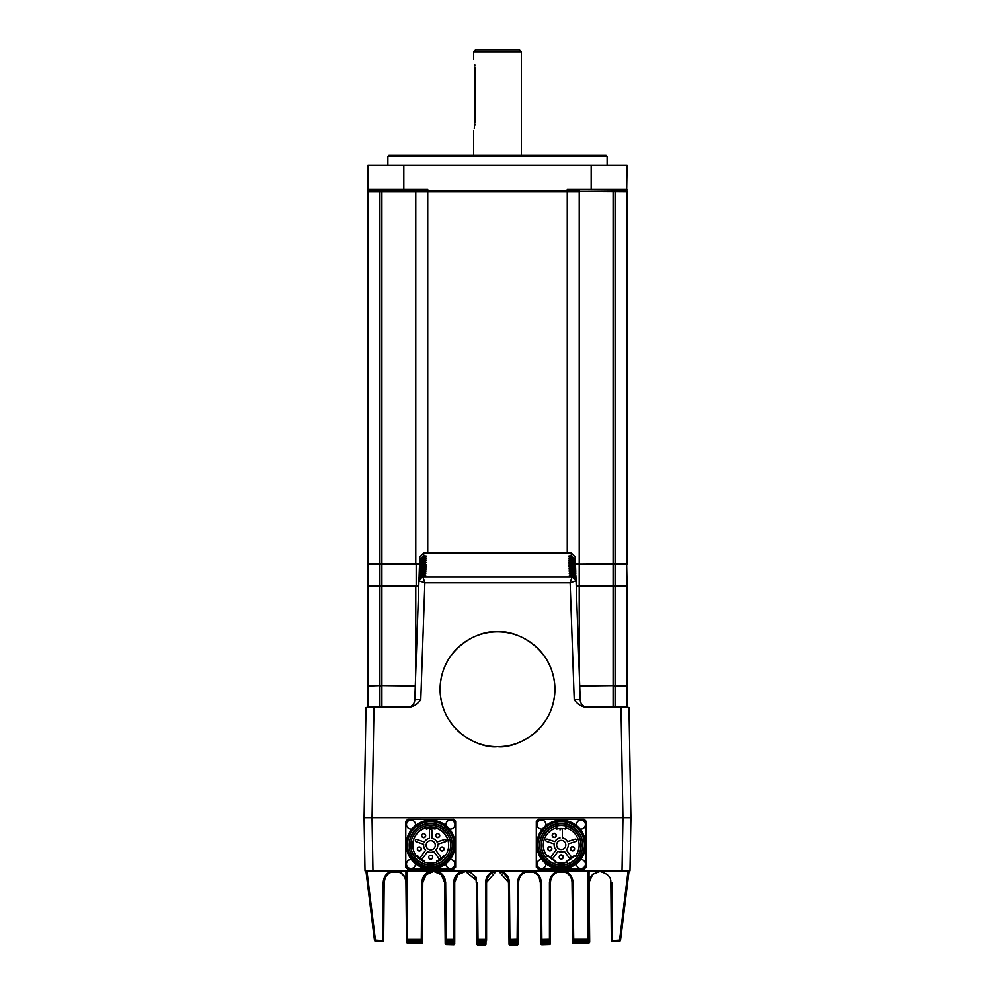 <?xml version="1.0" encoding="UTF-8"?>
<svg xmlns="http://www.w3.org/2000/svg" width="995" height="995" viewBox="0 0 995 995"><rect width="100%" height="100%" fill="white"/><g stroke="black" fill="none" stroke-linecap="round" stroke-linejoin="round"><path stroke-width="1.49" d="M607.124 165.357L607.124 156.389L387.876 156.389L387.876 165.357M607.124 156.389L606.129 155.394L388.871 155.394L387.876 156.389M575.458 563.593L579.227 563.593L579.227 191.662L367.939 191.662L427.738 191.264L427.738 189.274L367.939 189.274L367.939 165.357L627.061 165.357L626.663 191.264L367.939 190.866L579.227 190.866L579.227 189.274M591.179 165.357L591.179 189.274L627.061 189.274M591.179 189.274L567.262 189.274L567.262 191.264L627.061 191.662L578.816 191.264L627.061 190.866M367.939 189.274L367.939 190.866M415.773 189.274L415.773 563.593L419.542 563.593M427.738 553.009L427.738 191.264L567.262 191.264L567.262 553.009M367.939 191.662L367.939 563.593L415.773 563.593M627.061 563.593L578.816 563.991L627.061 563.593L627.061 191.662M576.217 585.52L579.227 585.52L579.227 563.593L575.471 563.991L627.061 564.389L575.483 564.389M419.529 563.991L416.184 563.991L419.529 563.991M419.517 564.389L367.939 564.389L367.939 585.52L418.783 585.52M416.184 563.991L416.184 585.918M579.227 585.52L627.061 585.52L626.663 563.991M497.5 631.837C514.303 629.536 554.14 646.762 554.924 689.261C554.14 731.773 514.303 748.999 497.5 746.685A57.424 57.424 0 0 0 554.924 689.261A57.424 57.424 0 0 0 497.5 631.837A57.424 57.424 0 0 0 440.076 689.261A57.424 57.424 0 0 0 497.5 746.685C480.697 748.999 440.86 731.773 440.076 689.261C440.86 646.762 480.697 629.536 497.5 631.837M364.083 817.728L366.011 707.507L373.983 707.507L372.055 817.728L364.07 817.728L365.003 870.6L365.961 871.545L365.003 870.6L629.997 870.6L630.929 817.728L372.043 817.728L622.945 817.728L621.017 707.507L628.989 707.507L630.917 817.728L628.989 707.507M419.044 580.869L418.945 580.806A3.992 3.93 2 0 1 422.925 577.025L424.853 582.871L419.044 580.869A3.992 3.856 -46.7 0 1 422.962 577.088L572.038 577.088A3.992 3.856 46.7 0 1 575.956 580.869L570.147 582.871L572.075 577.025A3.992 3.93 -2 0 1 576.055 580.806L580.209 699.808L574.227 699.672C577.411 704.236 581.59 706.848 586.776 707.507L621.017 707.507M419.231 578.543L423.012 574.687L425.686 575.508L422.962 575.906C420.686 576.117 419.355 577.423 418.97 579.836L414.791 699.808L420.773 699.672C417.577 704.236 413.398 706.848 408.224 707.507L373.983 707.507M419.753 563.842L423.522 559.974L426.221 560.372L424.144 560.571L425.611 561.068L425.649 560.11L425.611 561.068M425.574 562.163L425.537 563.12L423.41 563.257C421.121 563.468 419.79 564.774 419.417 567.187L419.094 576.441L423.086 572.585L425.176 573.667L425.201 572.71L425.176 573.642M425.462 565.235L425.499 564.277L425.462 565.235L423.335 565.371C421.047 565.57 419.716 566.876 419.343 569.289L419.305 576.441M419.529 570.11L423.298 566.254L425.997 566.64L425.4 567.337L425.425 566.379L425.4 567.337L423.261 567.473C420.972 567.685 419.641 568.991 419.268 571.404L419.094 576.441M419.455 572.224L423.223 568.356L425.922 568.754L423.833 569.563M425.275 570.608L425.251 571.553L425.275 570.608L425.251 571.553L425.275 570.608L425.251 571.553L423.111 571.69C420.823 571.901 419.504 573.207 419.119 575.62L419.193 573.506L419.119 575.62L419.193 573.506L419.119 575.62L423.099 571.677L423.746 572.585L423.037 573.792C420.761 574.003 419.43 575.309 419.044 577.722L418.945 580.806L422.962 575.894L422.925 577.025M425.089 576.08L423.634 575.284L425.101 575.769L425.139 574.824L425.101 575.744M569.003 566.702L571.03 566.317L571.093 567.523L569.003 566.702L569.613 567.399L569.575 566.441L569.613 567.374L571.702 566.304L575.471 570.16M569.687 569.501L569.65 568.543L569.687 569.501L569.65 568.543L569.687 569.501L569.65 568.543L569.687 569.501L571.167 569.613L569.575 569.476M569.749 571.59L571.851 570.521L575.62 574.389M569.824 573.692L571.926 572.635L575.695 576.491M569.874 574.936L569.899 575.881L569.874 574.936L569.899 575.881L569.874 574.936L569.899 575.881L569.874 574.936L569.899 575.881L569.874 574.936L569.899 575.881L572.001 574.799L575.769 578.667M569.426 562.225L569.463 563.182L569.426 562.225L569.463 563.182L570.931 562.672L570.943 563.307L569.351 563.158M568.804 560.807L569.351 560.11L569.389 561.056L570.856 560.571L569.277 561.056M569.277 557.996L569.314 558.966L570.807 559.078L569.215 558.941M569.24 556.864L570.732 556.976M569.24 556.839L568.642 556.155L570.67 555.77L574.762 559.625M419.828 561.727L423.596 557.872L426.283 558.257L425.686 558.966L423.547 559.103C421.271 559.302 419.94 560.62 419.567 563.021L419.193 573.506C419.567 571.093 420.897 569.787 423.186 569.575L423.111 571.055L425.848 570.869L425.251 571.553M425.176 573.667L425.201 572.71M424.268 556.976L425.76 556.839M571.329 574.812L571.391 576.005L569.314 575.62L572.001 574.799L571.976 573.841L575.956 577.772C575.57 575.371 574.252 574.053 571.963 573.854L569.24 573.456L571.926 572.635L571.889 571.739L575.881 575.67C575.508 573.257 574.177 571.951 571.889 571.739L569.762 571.914M575.346 576.503L571.963 573.219M575.433 578.667L572.038 575.384M571.379 576.005L576.055 580.806L576.03 579.948C575.657 577.535 574.326 576.229 572.038 576.018L569.911 576.192M574.836 561.74L571.453 558.456L571.379 556.976L575.359 560.919C574.986 558.506 573.655 557.2 571.379 556.989L569.14 556.839M568.73 558.705L571.404 557.872L575.172 561.727M571.453 559.103L575.433 563.021C575.06 560.62 573.729 559.302 571.453 559.103L575.247 563.842M574.911 563.842L571.516 560.558M574.986 565.956L571.59 562.672L571.528 561.205L575.508 565.135C575.135 562.722 573.804 561.416 571.528 561.205L571.54 561.205M568.879 562.921L571.553 562.088L575.321 565.944M575.06 568.07L571.665 564.774L571.59 563.319L575.583 567.237C575.209 564.837 573.879 563.518 571.59 563.319L571.603 563.307M568.953 565.023L571.627 564.202L575.396 568.058M571.665 565.421L575.657 569.351C575.284 566.939 573.953 565.633 571.665 565.421L571.03 566.317M575.135 570.172L571.739 566.889M570.67 555.77L575.321 559.613L575.732 571.453C575.359 569.04 574.028 567.735 571.739 567.523L569.613 567.697M575.209 572.287L571.777 568.419L575.545 572.274M569.799 572.772L569.824 573.717L569.799 572.772M569.675 569.476L569.078 568.804L571.814 569.003M571.814 569.637L575.806 573.555C575.433 571.155 574.103 569.849 571.814 569.637L571.18 570.533L571.901 571.739M575.284 574.389L571.889 571.105M423.547 559.103L423.484 560.558L420.089 563.842M425.748 557.163L423.621 556.989C421.345 557.2 420.014 558.506 419.641 560.919L419.169 574.326L423.82 570.483M419.604 567.996L423.372 564.14L426.071 564.538L425.474 565.11M419.679 565.894L423.447 562.038L426.146 562.424L423.397 563.245L424.044 564.153M423.46 561.205L423.472 561.205C421.196 561.416 419.865 562.722 419.492 565.135L419.193 573.506L423.173 569.575M426.071 564.538L425.574 565.21M425.997 566.64L425.499 567.324M425.922 568.754L425.425 569.426M425.848 570.869L425.35 571.54M425.835 571.292L423.771 571.677L425.238 571.864M423.746 572.585L425.773 572.971L425.176 573.543M425.773 572.971L425.275 573.642M571.217 571.739L569.65 571.59M420.238 559.625L423.621 556.342L423.758 553.009L419.778 556.926L419.679 559.613L423.671 555.757L426.357 556.155L425.76 556.727M426.357 556.155L425.86 556.839M426.283 558.257L425.798 558.941M423.758 553.009L571.242 553.009L575.222 556.926L575.11 559.613M575.881 575.67L575.906 576.491M575.956 577.772L576.03 579.948M575.433 563.021L575.757 572.274M575.359 560.919L575.396 561.727M575.508 565.135L575.545 565.944M575.583 567.237L575.607 568.058M575.657 569.351L575.682 570.16M419.529 563.829L423.547 559.09L426.27 558.705M419.604 561.727L423.621 556.976M419.019 578.543L423.037 573.792L422.962 575.272L423.671 574.7M419.243 572.212L423.248 567.461L423.186 568.941L423.895 568.369M419.318 570.11L423.323 565.359L423.261 566.839L423.969 566.254M419.392 567.996L423.397 563.245M419.467 565.881L423.472 561.192L423.41 562.61L424.119 562.038M580.209 699.808A7.972 7.972 0 0 0 588.182 707.507M414.791 699.808A7.972 7.972 0 0 1 406.818 707.507L381.893 707.109L409.306 707.109M540.907 943.509A0.995 0.995 0 0 0 541.902 944.491L540.907 943.123L541.902 944.106L541.889 943.372L549.451 943.372A0.995 0.995 0 0 0 550.446 942.364A0.995 0.995 180 0 1 549.451 943.372L541.889 943.372L540.894 942.377A0.995 0.995 0 0 0 541.889 943.372L541.889 942.389L549.451 942.389L549.451 944.491A0.995 0.995 0 0 0 550.446 943.496A0.995 0.995 180 0 1 549.451 944.491L541.902 944.491L549.451 944.106A0.995 0.995 180 0 0 550.446 943.111L550.446 943.546A0.995 0.995 0 0 1 549.476 944.541A0.995 0.995 0 0 0 550.446 943.546A0.995 0.995 0 0 1 549.476 944.541A0.995 0.995 0 0 0 550.446 943.546L550.446 943.496M446.183 944.491L453.72 944.491A0.995 0.995 0 0 0 454.715 943.496L454.715 943.111A0.995 0.995 180 0 1 453.72 944.106L446.183 944.491L445.188 943.509A0.995 0.995 0 0 0 446.183 944.491L453.72 944.106L453.72 943.372L446.17 943.372L445.175 942.377A0.995 0.995 0 0 0 446.17 943.372L446.158 942.389L453.72 942.389L453.72 943.372A0.995 0.995 0 0 0 454.715 942.364L454.715 882.391L454.715 941.394L454.715 882.391L454.715 941.394L454.715 882.391L457.874 874.742L465.511 871.545M414.119 942.377L414.107 943.372L421.208 943.683L407.49 943.049A0.995 0.995 0 0 1 407.054 942.924A0.995 0.995 0 0 0 407.49 943.049A0.995 0.995 0 0 1 407.054 942.924A0.995 0.995 0 0 0 407.49 943.049L421.258 943.372A0.995 0.995 0 0 0 422.253 942.377L422.266 940.325L421.258 942.389L421.258 943.372L422.253 942.427M408.261 943.086L406.532 941.407L406.022 882.391L406.52 939.367L407.527 941.282A0.995 0.995 0 0 1 406.532 940.3L407.527 941.282L421.271 941.282A0.995 0.995 0 0 0 422.266 940.3L421.271 941.282L422.278 939.342L422.266 940.3M445.151 940.3L445.151 939.342L446.158 941.282A0.995 0.995 0 0 1 445.151 940.3L446.158 941.282L453.72 941.282A0.995 0.995 0 0 0 454.715 940.287A0.995 0.995 -0 0 1 453.72 941.282L453.72 940.325A0.995 0.995 -0 0 0 454.715 939.33L453.72 939.454L453.72 882.515L454.715 882.391L454.79 881.172L454.715 882.279M540.273 882.217L541.367 882.391L541.865 939.454L540.87 939.342L540.372 882.391L540.882 940.35L540.87 939.342L541.877 941.282L549.451 941.282A0.995 0.995 0 0 0 550.446 940.287L550.446 882.391L550.446 940.287A0.995 0.995 -0 0 1 549.451 941.282L549.451 940.325A0.995 0.995 -0 0 0 550.446 939.33L550.446 882.391L550.111 943.111M550.446 882.391L550.446 939.33L541.865 939.454L541.865 940.325L549.451 940.325L549.451 882.391L550.496 882.391C550.732 877.627 553.021 874.294 557.362 872.354L565.172 872.354C569.513 874.294 571.802 877.627 572.038 882.391L572.747 942.7A0.995 0.995 0 0 0 573.792 943.683L580.906 943.372L573.742 943.372L572.747 942.377A0.995 0.995 0 0 0 573.742 943.372L572.734 941.407L573.742 941.407L573.742 942.389L587.473 942.389L587.46 943.049L580.893 943.372L588.132 943.024L588.082 942.029M478.035 945.138L484.938 945.138L478.035 945.138A0.995 0.995 0 0 1 477.04 944.143L478.035 945.138L484.938 944.939L485.946 943.957L484.938 945.138A0.995 0.995 0 0 0 485.933 944.143M484.938 945.138L484.938 944.491L478.035 944.491A0.995 0.995 0 0 1 477.04 943.509L478.035 944.491L484.951 944.491A0.995 0.995 0 0 0 485.946 943.509L484.951 944.491L478.035 944.939L477.14 943.957M477.003 940.3L477.003 939.342L477.998 941.282A0.995 0.995 0 0 1 477.003 940.3L477.998 941.282L485.572 941.282A0.995 0.995 0 0 0 486.567 940.287L486.567 882.217L487.749 877.466M478.01 941.282L478.01 942.389L484.963 942.389L484.963 943.372A0.995 0.995 0 0 0 485.958 942.377L484.963 943.372L478.023 943.372L477.015 941.407L485.958 941.407L485.958 942.427M477.04 943.509L478.023 944.106L478.023 943.372A0.995 0.995 0 0 1 477.028 942.377L476.505 882.391L477.028 942.414L478.023 943.372L485.946 943.546M510.062 945.138L509.067 944.143A0.995 0.995 0 0 0 510.062 945.138L516.965 945.138A0.995 0.995 0 0 0 517.96 944.143L516.965 945.138L510.062 945.138L516.965 945.138M517.86 943.957L516.965 944.939L510.049 944.491L509.054 943.509A0.995 0.995 0 0 0 510.049 944.491L516.965 944.491A0.995 0.995 0 0 0 517.96 943.509L516.965 944.491L510.062 944.939L509.166 943.957M510.037 941.282L510.037 942.389L516.99 942.389L516.977 943.372A0.995 0.995 0 0 0 517.972 942.377L516.977 943.372L510.037 943.372L509.042 941.407L517.985 941.407L517.972 942.427M509.067 944.143L508.52 882.391L509.042 942.377L510.049 944.106L509.39 943.123M509.067 944.267A0.995 0.995 0 0 0 510.062 945.25A0.995 0.995 0 0 1 509.067 944.267L509.042 942.377A0.995 0.995 0 0 0 510.037 943.372L517.96 943.509L518.494 882.391L517.96 943.957M509.03 940.3L509.017 939.342L510.025 941.282A0.995 0.995 0 0 1 509.03 940.3L510.025 941.282L517.002 941.282A0.995 0.995 0 0 0 517.997 940.3L518.494 882.49L517.636 943.123M510.025 941.282L517.002 941.282L517.997 940.3L518.494 882.49L517.624 882.59L518.644 881.632L518.619 882.391C518.843 877.665 521.094 874.319 525.385 872.354L533.37 872.292M572.224 882.391L572.734 940.3L572.224 882.391L572.734 940.3L572.224 882.391L572.722 939.342L573.729 941.282L572.734 940.35L572.722 939.342L588.48 939.342L587.473 941.282A0.995 0.995 0 0 0 588.468 940.3L588.455 942.066A0.995 0.995 0 0 1 587.51 943.049A0.995 0.995 0 0 0 588.455 942.066L588.978 882.391L588.455 942.066L587.51 943.049A0.995 0.995 0 0 0 588.455 942.066A0.995 0.995 0 0 1 587.51 943.049A0.995 0.995 0 0 0 588.455 942.066M573.742 941.282L588.468 941.407L587.473 942.389L587.473 941.282L573.68 941.282L587.473 941.282L588.468 940.3L589.077 871.545M490.771 873.784L491.629 873.175M572.001 881.558L571.752 879.928M571.391 878.709L570.956 877.677M569.749 875.762L569.115 875.015M525.808 872.192L525.124 872.453M508.271 880.55L508.433 882.341L507.338 877.627L503.88 873.523M501.256 872.13L500.137 871.782M372.043 817.728L372.976 871.545L365.961 871.545A0.958 0.958 0 0 1 365.003 870.6L365.961 871.545L366.894 871.545L365.003 870.6L365.961 871.545L629.039 871.545A0.958 0.958 0 0 0 629.997 870.6L627.783 870.613M532.984 872.155L533.482 872.341C537.797 874.319 540.061 877.665 540.285 882.391L539.999 879.928M550.546 881.371L550.645 880.662M557.101 872.466L558.158 872.08M558.717 871.931L559.65 871.744M560.819 871.632L562.076 871.657M563.419 871.844L564.65 872.167M565.036 872.304L566.143 872.789M554.016 874.431L552.81 875.724M581.018 943.359L581.901 943.322M584.898 943.173L586.403 943.098M587.212 943.061L580.893 943.372L580.881 942.377M541.889 941.282L541.889 942.389L540.882 940.35L540.907 943.757L540.894 941.407L549.451 941.407L541.827 941.282L540.882 940.35L540.907 943.757A0.995 0.995 0 0 0 541.927 944.752L549.476 944.541L549.451 943.558M510.062 944.267L510.062 945.25L516.977 945.188A0.995 0.995 0 0 0 517.96 944.205L517.96 944.205M478.035 944.205L478.023 945.188A0.995 0.995 0 0 1 477.04 944.205L476.505 882.391L477.04 944.205A0.995 0.995 0 0 0 478.023 945.188L484.938 945.25A0.995 0.995 0 0 0 485.933 944.267L485.933 944.168M407.054 942.924A0.995 0.995 0 0 0 407.49 943.049A0.995 0.995 0 0 1 407.054 942.924A0.995 0.995 0 0 0 407.49 943.049A0.995 0.995 0 0 1 407.054 942.924A0.995 0.995 0 0 0 407.49 943.049A0.995 0.995 0 0 1 407.054 942.924A0.995 0.995 0 0 0 407.49 943.049L406.545 942.066A0.995 0.995 0 0 0 406.893 942.812A0.995 0.995 0 0 1 406.545 942.066A0.995 0.995 0 0 0 406.893 942.812A0.995 0.995 0 0 1 406.545 942.066A0.995 0.995 0 0 0 406.893 942.812A0.995 0.995 0 0 1 406.545 942.066A0.995 0.995 0 0 0 406.893 942.812A0.995 0.995 0 0 1 406.545 942.066L407.527 941.407L407.527 942.389L421.258 942.389L421.258 941.407L422.266 941.407L422.253 942.377M408.597 943.098L410.102 943.173L408.597 943.098M572.734 941.407L572.809 942.7M541.902 943.757L541.927 944.752A0.995 0.995 0 0 1 540.907 943.757L540.944 943.757M588.455 942.029L589.687 941.979L589.04 875.675L589.077 942.029A0.995 0.995 0 0 1 588.132 943.024L588.692 942.004M589.687 941.991A0.995 0.995 0 0 0 589.687 941.979A0.995 0.995 0 0 1 588.741 942.986L588.132 943.024M446.183 943.571L446.158 944.566L453.695 944.765L446.158 944.566A0.995 0.995 0 0 1 445.188 943.571L445.188 943.571A0.995 0.995 0 0 0 446.158 944.566A0.995 0.995 0 0 1 445.188 943.571L445.188 943.546A0.995 0.995 0 0 0 446.158 944.566L453.695 944.765A0.995 0.995 0 0 0 454.715 943.77L454.715 943.496A0.995 0.995 -0 0 1 453.72 944.491M366.894 871.545L366.011 871.545L374.456 940.287A0.995 0.995 0 0 0 375.376 941.158A0.995 0.995 0 0 1 374.456 940.287L375.438 940.175L375.376 941.158A0.995 0.995 0 0 1 374.456 940.287A0.995 0.995 0 0 0 375.376 941.158L382.577 941.631L382.652 940.648L383.647 940.648L384.157 882.391L383.162 882.391L384.244 882.391C384.456 877.789 386.62 874.468 390.761 872.453L399.418 872.453C403.56 874.468 405.724 877.789 405.923 882.391L406.545 942.066A0.995 0.995 0 0 0 406.893 942.812A0.995 0.995 0 0 1 406.545 942.066A0.995 0.995 0 0 0 406.893 942.812M446.158 942.389L445.163 941.407L454.715 941.394A0.995 0.995 180 0 1 453.72 942.389L453.72 941.282L446.158 941.282L446.158 942.389M627.982 871.545L619.562 940.175L620.544 940.287A0.995 0.995 0 0 1 619.624 941.158L612.41 941.631A0.995 0.995 0 0 1 611.353 940.648L610.843 882.391L611.353 940.648L612.348 940.648L612.41 941.631L619.624 941.158L612.422 941.631L619.624 941.158L612.422 941.631L619.624 941.158L612.422 941.631L619.624 941.158L612.422 941.631L619.624 941.158L612.422 941.631L612.348 940.648L619.562 940.175L618.977 941.208M406.532 940.3L406.52 939.342L407.515 940.325L421.283 940.325L422.278 939.342L422.775 882.391L422.278 939.367L422.775 882.801M407.49 943.049L406.545 942.066L406.022 882.391L406.545 942.066L407.49 943.049M384.145 884.157L383.647 940.648A0.995 0.995 0 0 1 382.59 941.631A0.995 0.995 0 0 0 383.647 940.648M375.376 941.158L382.577 941.631L375.376 941.158M422.191 942.7L422.775 882.391L422.253 942.7A0.995 0.995 0 0 1 421.208 943.683L421.246 942.7M477.04 943.981L476.505 882.391L477.364 943.123M454.392 943.111L454.715 942.364A0.995 0.995 0 0 1 453.72 943.372L446.17 943.372L446.17 944.106L445.511 943.123M484.963 941.282L484.963 942.389L485.958 941.208L485.946 943.981L485.958 941.419M485.61 943.123L485.958 941.208L485.946 943.16M485.834 943.957L485.958 941.208M572.747 942.377L572.747 942.7A0.995 0.995 0 0 0 573.792 943.683L573.754 942.7M516.99 941.282L516.99 942.389L517.985 941.407L518.494 882.391M406.022 882.801L406.545 942.066L406.022 882.801M422.775 882.391L422.266 940.325M445.175 943.123L444.653 882.391L445.151 939.367L446.146 939.454L446.146 940.325L453.72 940.325L453.72 939.454L446.146 939.454L445.648 882.391L444.554 882.329M445.188 943.509L445.151 939.342M455.822 877.64L456.941 875.811M462.265 872.055L463.235 871.794M463.297 871.782L464.018 871.657M464.503 871.595L458.347 874.294M444.267 879.916L443.944 878.796M443.447 877.615L442.949 876.719M437.663 872.292L434.778 871.595M437.016 872.055L438.273 872.553M439.367 873.137L442.253 875.712M442.365 875.861L442.924 876.657M444.466 881.01L444.554 882.242M477.028 943.16L476.505 882.391L477.003 939.367L477.998 939.454L477.998 940.325L485.572 940.325L486.567 939.33L486.567 882.391L495.983 871.57M509.054 943.957L508.52 882.391L509.017 939.342L510.012 940.325L517.002 940.325L517.997 939.33L509.03 939.504M517.002 941.282L517.985 939.504M476.505 882.391L477.003 939.342M571.727 879.816L571.453 878.883L571.727 879.816M550.82 879.816L551.081 878.883M560.571 871.645L561.852 871.632M568.518 874.431L569.7 875.687M517.985 941.419L518.494 882.49M499.017 871.57L508.52 882.391L509.017 939.342M508.52 882.391L509.428 882.764L508.52 882.664M383.249 882.391C383.485 877.379 385.861 873.759 390.363 871.545L390.761 872.453M399.418 872.453L399.816 871.545L405.985 877.764L405.985 878.809M405.176 878.436L406.022 882.391L405.923 871.595L406.022 882.391M422.937 881.184L424.467 876.719M430.412 872.055L431.37 871.807M425.052 875.861L424.504 876.67M406.918 871.545L407.515 939.454L421.283 939.454L421.78 882.391L422.875 882.391L426.022 874.742L433.658 871.545M433.82 871.545L441.394 874.742L444.554 882.391L443.422 877.578M461.344 872.404L462.812 871.894M468.981 872.093L469.615 872.329M475.038 877.117L475.486 878.013M465.623 871.545L476.207 880.314M469.354 871.545L476.207 877.316L476.207 882.391L477.5 882.391L477.998 939.454L485.572 939.454L485.572 882.515L486.567 882.391L486.667 880.936M517.126 939.429L517.624 882.59C517.848 877.403 520.31 873.722 525.012 871.545L525.385 872.354M539.153 877.578L538.705 876.769M533.245 872.242L531.716 871.794M530.397 871.595L533.73 872.441M539.203 877.689L540.285 882.391L541.28 882.391C540.981 877.291 538.519 873.685 533.88 871.545L533.507 872.354M519.751 877.553L520.186 876.769M528.494 871.595L527.139 871.807M519.688 877.689L518.93 879.804M550.496 882.391L550.533 881.558M549.501 882.391C549.812 877.254 552.312 873.647 557.001 871.545L557.362 872.354M565.172 872.354L565.533 871.545C570.222 873.647 572.722 877.254 573.033 882.391L573.717 940.325L587.485 940.325L588.082 871.545M572.038 882.391L573.033 882.391M599.935 871.545L592.846 874.17L589.077 882.391C588.455 877.267 592.075 873.647 599.91 871.545C607.758 873.647 611.365 877.267 610.756 882.391L611.838 882.391L612.348 940.648M627.422 884.269L620.544 940.287A0.995 0.995 0 0 1 619.624 941.158L620.544 940.287L619.624 941.158L620.544 940.287L627.658 882.391L626.663 882.391M610.756 882.391L611.838 882.391M404.629 877.254L403.908 876.085M387.814 874.356L386.657 875.575M385.003 878.436L384.244 882.366M422.9 881.632L423.136 880.028M429.678 872.329L428.335 872.976M426.606 874.207L425.188 875.687M423.683 878.274L422.875 882.391M439.118 872.988L437.638 872.279M474.404 876.11L473.135 874.617M461.033 872.54L459.74 873.249M458.222 874.418L456.904 875.874M455.735 877.801L454.715 882.391M474.466 876.197L476.207 880.289M424.019 877.54L424.989 875.948M384.244 882.291L384.468 880.227M385.538 877.254L386.271 876.085M402.366 874.356L403.522 875.575M476.207 882.391L477.5 882.391M489.565 874.879L491.754 873.088M494.726 871.819L492.687 872.578M493.134 872.366L490.149 874.307L487.674 877.615M490.062 874.381L487.637 877.689L486.567 882.391L487.625 877.727M493.371 872.267L494.142 871.993M494.988 871.757L494.204 871.968M504.54 874.033L503.52 873.262M507.487 877.951L508.42 881.98M504.49 873.996L503.37 873.162M504.676 874.145L505.497 874.941M508.433 882.341L507.375 877.702L504.962 874.406M505.833 875.314L504.851 874.307M502.052 872.453L503.818 873.473M502.425 872.64L503.246 873.088M504.938 874.381L507.263 877.49M508.433 882.391L509.365 882.391M406.52 939.342L405.923 871.595M453.72 882.515C453.956 877.366 456.419 873.709 461.095 871.545L461.431 871.545M628.989 871.545L620.544 940.287M486.704 880.699L486.816 880.065M486.916 879.667L487.115 878.995M487.699 877.553L488.62 876.01M519.427 49.75L521.417 51.74L473.583 51.74L475.573 49.75L519.427 49.75M474.901 66.118L474.739 64.625M474.901 124.076L474.739 125.569M474.515 126.937L474.254 128.156M474.951 122.497C473.458 132.783 473.458 132.783 474.951 122.497L474.951 67.685M539.688 845.265L539.688 844.83A21.529 21.529 180 0 1 561.217 823.313A21.529 21.529 180 0 1 582.747 844.83L582.747 845.265A21.529 21.529 -0 0 1 561.217 866.794A21.529 21.529 -0 0 1 539.688 845.265A21.529 21.529 -0 0 1 561.217 823.748A21.529 21.529 -0 0 1 582.747 845.265M537.996 844.83L537.996 844.755A23.221 23.221 180 0 1 561.217 821.547A23.221 23.221 180 0 1 584.438 844.755L584.438 844.83A23.221 23.221 -0 0 1 561.217 868.05A23.221 23.221 -0 0 1 537.996 844.83A23.221 23.221 -0 0 1 561.217 821.609A23.221 23.221 -0 0 1 584.438 844.83M581.155 845.265A19.937 19.925 180 0 0 561.217 825.34A19.937 19.925 180 0 0 541.292 845.265A19.937 19.925 180 0 0 561.217 865.202A19.937 19.925 180 0 0 581.155 845.265M577.834 834.27A19.738 19.726 180 0 1 580.956 844.904L580.956 845.265A19.738 19.726 -0 0 1 561.217 864.991A19.738 19.726 -0 0 1 541.491 845.265A19.738 19.726 -0 0 1 561.217 825.539A19.738 19.726 -0 0 1 580.956 845.265M544.601 834.27A19.738 19.726 180 0 0 541.491 844.904L541.491 845.265M536.803 844.68L536.803 844.631A24.415 24.415 180 0 1 561.217 820.216A24.415 24.415 180 0 1 585.632 844.631L585.632 844.68A24.415 24.415 -0 0 1 561.217 869.095A24.415 24.415 -0 0 1 536.803 844.68A24.415 24.415 -0 0 1 561.217 820.278A24.415 24.415 -0 0 1 585.632 844.68M543.282 845.078A17.935 17.935 180 0 0 547.2 856.11L548.145 855.712A16.741 16.741 180 0 0 555.322 860.924L554.899 862.043A17.935 17.935 180 0 0 567.536 862.043L567.125 860.924A16.741 16.741 180 0 0 574.302 855.712L575.234 856.459A17.935 17.935 180 0 0 565.608 827.877L565.608 829.109A16.741 16.741 180 0 0 556.839 829.109L556.839 827.877A17.935 17.935 180 0 0 547.2 856.459M554.14 844.954A7.077 7.077 -0 0 1 554.215 843.934A7.077 7.077 180 0 0 554.14 844.904L554.14 844.954A7.077 7.077 -0 0 0 556.155 849.892L551.466 856.334A1.194 1.194 180 0 0 551.23 856.993L551.23 857.043A1.194 1.194 -0 0 1 551.466 856.334L556.13 849.867M547.374 839.146A1.194 1.194 180 0 0 545.807 840.29L545.807 840.327A1.194 1.194 -0 0 1 547.374 839.195L554.961 841.658A7.077 7.077 -0 0 1 560.023 837.977L560.023 837.927A7.077 7.077 180 0 0 554.961 841.608M574.588 848.598L574.588 848.872A1.99 1.99 -0 0 1 572.585 850.862A1.99 1.99 -0 0 1 570.595 848.872A1.99 1.99 -0 0 1 572.585 846.882A1.99 1.99 -0 0 1 574.588 848.872C573.257 851.421 571.926 851.421 570.595 848.872L570.595 848.598A1.99 1.99 180 0 1 572.585 846.596A1.99 1.99 180 0 1 574.588 848.598M563.207 856.857L563.207 857.143A1.99 1.99 -0 0 1 561.217 859.133A1.99 1.99 -0 0 1 559.227 857.143A1.99 1.99 -0 0 1 561.217 855.153A1.99 1.99 -0 0 1 563.207 857.143C561.876 859.692 560.558 859.692 559.227 857.143L559.227 856.857A1.99 1.99 180 0 1 561.217 854.867A1.99 1.99 180 0 1 563.207 856.857M551.839 848.598L551.839 848.872A1.99 1.99 -0 0 1 549.849 850.862A1.99 1.99 -0 0 1 547.859 848.872A1.99 1.99 -0 0 1 549.849 846.882A1.99 1.99 -0 0 1 551.839 848.872C550.509 851.421 549.178 851.421 547.859 848.872L547.859 848.598A1.99 1.99 180 0 1 549.849 846.596A1.99 1.99 180 0 1 551.839 848.598M556.18 835.24L556.18 835.514A1.99 1.99 -0 0 1 554.19 837.516A1.99 1.99 -0 0 1 552.2 835.514A1.99 1.99 -0 0 1 554.19 833.524A1.99 1.99 -0 0 1 556.18 835.514C554.862 838.076 553.531 838.076 552.2 835.514L552.2 835.24A1.99 1.99 180 0 1 554.19 833.25A1.99 1.99 180 0 1 556.18 835.24M580.607 859.531A4.49 4.49 0 0 1 585.433 863.996L585.433 864.07A4.49 4.49 0 0 1 580.956 868.548A4.49 4.49 0 0 1 576.478 863.747A4.49 4.49 0 0 0 576.466 863.996L576.466 864.07M545.969 864.07A4.49 4.49 0 0 0 545.956 863.747A4.49 4.49 0 0 1 545.969 863.996L545.969 864.07A4.49 4.49 0 0 1 541.491 868.548A4.49 4.49 0 0 1 537.001 864.07A4.49 4.49 0 0 1 541.889 859.605M541.84 859.531A4.49 4.49 0 0 0 537.001 863.996L537.001 864.07M542.474 828.984A4.49 4.49 0 0 1 537.001 824.606L537.001 824.544A4.49 4.49 0 0 1 541.491 820.054A4.49 4.49 0 0 1 545.969 824.544L545.969 824.606A4.49 4.49 0 0 1 545.845 825.663M576.59 825.663A4.49 4.49 0 0 1 576.466 824.606L576.466 824.544A4.49 4.49 0 0 1 580.956 820.054A4.49 4.49 0 0 1 585.433 824.544L585.433 824.606A4.49 4.49 0 0 1 579.961 828.984M556.628 844.954A4.589 4.589 -0 0 1 561.217 840.365A4.589 4.589 -0 0 1 565.807 844.954A4.589 4.589 -0 0 1 561.217 849.531A4.589 4.589 -0 0 1 556.628 844.954A4.589 4.589 180 0 0 561.217 849.494A4.589 4.589 180 0 0 565.807 844.929M541.292 845.091A19.937 19.925 180 0 0 544.738 856.11M577.697 856.11A19.937 19.925 180 0 0 581.155 845.091M575.234 856.459L575.234 856.11A17.935 17.935 180 0 0 579.152 845.078M567.125 860.924L567.125 860.575A16.741 16.741 180 0 0 574.302 855.352L574.302 855.712M555.011 861.732A17.935 17.935 180 0 0 567.424 861.732M548.145 855.712L548.145 855.352A16.741 16.741 180 0 0 555.322 860.575L555.322 860.924M560.023 830.004A1.194 1.194 -0 0 1 561.217 828.81A1.194 1.194 -0 0 1 562.411 830.004L562.411 829.954A1.194 1.194 180 0 0 561.217 828.76A1.194 1.194 180 0 0 560.023 829.954M575.06 839.146L575.06 839.195A1.194 1.194 -0 0 1 576.627 840.327L576.627 840.29A1.194 1.194 180 0 0 575.06 839.146L567.486 841.608A7.077 7.077 180 0 0 562.411 837.927M568.22 843.934A7.077 7.077 -0 0 1 568.294 844.954L568.294 844.904A7.077 7.077 180 0 0 568.232 843.934L575.806 841.471A1.194 1.194 -0 0 0 576.627 840.327M568.294 844.954A7.077 7.077 -0 0 1 566.279 849.892L570.968 856.334A1.194 1.194 -0 0 1 571.205 857.043L571.205 856.993A1.194 1.194 180 0 0 570.968 856.297L566.304 849.867M575.234 856.11L574.302 855.352M565.608 828.748L565.608 827.877M556.839 827.877L556.839 828.748M548.145 855.352L547.2 856.11M575.06 839.195L567.486 841.658A7.077 7.077 -0 0 0 562.411 837.977L562.411 829.954M571.205 857.043A1.194 1.194 -0 0 1 569.04 857.74L564.352 851.297A7.077 7.077 -0 0 1 558.083 851.297L553.394 857.74A1.194 1.194 -0 0 1 551.23 857.043M545.807 840.327A1.194 1.194 -0 0 0 546.628 841.471L554.215 843.934M554.961 841.658L547.374 839.195M584.14 819.295L538.295 819.295L536.305 821.285L536.305 867.192L538.295 869.182L584.14 869.182L586.13 867.192L586.13 821.285L584.14 819.295L586.13 821.36M584.14 819.358L538.295 819.295M536.305 821.36L538.295 819.358M580.545 859.605A4.49 4.49 0 0 1 585.433 864.07M537.001 824.606A4.49 4.49 0 0 1 541.491 820.129A4.49 4.49 0 0 1 545.969 824.606M576.466 824.606A4.49 4.49 0 0 1 580.956 820.129A4.49 4.49 0 0 1 585.433 824.606M409.181 845.265L409.181 844.83A21.529 21.529 180 0 1 430.698 823.313A21.529 21.529 180 0 1 452.228 844.83L452.228 845.265A21.529 21.529 0 0 1 430.698 866.794A21.529 21.529 0 0 1 409.181 845.265A21.529 21.529 0 0 1 430.698 823.748A21.529 21.529 0 0 1 452.228 845.265M407.477 844.83L407.477 844.755A23.221 23.221 180 0 1 430.698 821.547A23.221 23.221 180 0 1 453.919 844.755L453.919 844.83A23.221 23.221 0 0 1 430.698 868.05A23.221 23.221 0 0 1 407.477 844.83A23.221 23.221 0 0 1 430.698 821.609A23.221 23.221 0 0 1 453.919 844.83M450.635 845.265A19.937 19.925 180 0 0 430.698 825.34A19.937 19.925 180 0 0 410.773 845.265A19.937 19.925 180 0 0 430.698 865.202A19.937 19.925 180 0 0 450.635 845.265M424.38 862.056L424.803 860.936A16.741 16.741 -0 0 1 417.626 855.725L416.694 856.471A17.935 17.935 0 0 1 412.763 845.265L412.763 844.917A17.935 17.935 180 0 1 430.698 826.982A17.935 17.935 180 0 1 448.646 844.917L448.646 845.265A17.935 17.935 0 0 1 444.715 856.471L443.782 855.725A16.741 16.741 -0 0 1 436.606 860.936L437.029 862.056A17.935 17.935 0 0 1 424.38 862.056L424.38 861.72A17.935 17.935 0 0 1 416.855 856.334M444.554 856.334A17.935 17.935 0 0 1 437.029 861.72L437.029 862.056M406.283 844.68L406.283 844.631A24.415 24.415 180 0 1 430.698 820.216A24.415 24.415 180 0 1 455.125 844.631L455.125 844.68A24.415 24.415 0 0 1 430.698 869.095A24.415 24.415 0 0 1 406.283 844.68A24.415 24.415 0 0 1 430.698 820.278A24.415 24.415 0 0 1 455.125 844.68M439.74 835.613A1.99 1.99 180 0 0 437.738 833.623A1.99 1.99 180 0 0 435.748 835.613A1.99 1.99 180 0 0 437.738 837.603A1.99 1.99 180 0 0 439.74 835.613M421.32 848.971A1.99 1.99 180 0 0 419.318 846.981A1.99 1.99 180 0 0 417.328 848.971A1.99 1.99 180 0 0 419.318 850.961A1.99 1.99 180 0 0 421.32 848.971M444.056 848.984A1.99 1.99 180 0 0 442.066 846.994A1.99 1.99 180 0 0 440.076 848.984A1.99 1.99 180 0 0 442.066 850.974A1.99 1.99 180 0 0 444.056 848.984M435.773 850.215L435.773 850.165A7.077 7.077 180 0 0 437.7 844.257L445.287 841.795A1.194 1.194 180 0 0 446.121 840.626A1.194 1.194 180 0 0 444.554 839.519L436.967 841.981A7.077 7.077 180 0 0 431.905 838.3L431.905 830.327A1.194 1.194 180 0 0 430.698 829.133A1.194 1.194 180 0 0 429.504 830.327L429.504 838.3A7.077 7.077 180 0 0 424.442 841.981L416.855 839.519A1.194 1.194 180 0 0 415.288 840.651A1.194 1.194 180 0 0 416.121 841.795L423.696 844.257A7.077 7.077 180 0 0 425.636 850.215L420.947 856.658A1.194 1.194 180 0 0 421.706 858.536A1.194 1.194 180 0 0 423.037 857.789L427.576 851.62A7.077 7.077 180 0 0 433.832 851.62L438.521 858.063A1.194 1.194 180 0 0 440.685 857.367A1.194 1.194 180 0 0 440.462 856.658L435.773 850.215A7.077 7.077 180 0 0 437.775 845.265M438.521 858.063L438.521 858.026A1.194 1.194 180 0 0 440.685 857.342M437.7 844.257L445.287 841.745A1.194 1.194 180 0 0 446.121 840.651M432.688 857.23A1.99 1.99 180 0 0 430.698 855.24A1.99 1.99 180 0 0 428.696 857.23A1.99 1.99 180 0 0 430.698 859.22A1.99 1.99 180 0 0 432.688 857.23M425.686 835.676A1.99 1.99 180 0 0 423.683 833.686A1.99 1.99 180 0 0 421.693 835.676A1.99 1.99 180 0 0 423.683 837.678A1.99 1.99 180 0 0 425.686 835.676M435.288 845.265A4.589 4.589 0 0 1 430.698 849.854A4.589 4.589 0 0 1 426.121 845.265L426.121 845.228A4.589 4.589 0 0 1 430.698 840.688A4.589 4.589 0 0 1 435.288 845.265L435.288 845.228A4.589 4.589 180 0 0 430.698 840.638A4.589 4.589 180 0 0 426.121 845.228M450.088 859.531A4.49 4.49 0 0 1 454.926 863.996L454.926 864.07A4.49 4.49 0 0 1 450.437 868.548A4.49 4.49 0 0 1 445.959 863.747A4.49 4.49 0 0 0 445.947 863.996L445.947 864.07M415.45 864.07A4.49 4.49 0 0 0 415.45 863.747A4.49 4.49 0 0 1 415.45 863.996L415.45 864.07A4.49 4.49 0 0 1 410.972 868.548A4.49 4.49 0 0 1 406.482 864.07A4.49 4.49 0 0 1 411.37 859.605M411.321 859.531A4.49 4.49 0 0 0 406.482 863.996L406.482 864.07M411.967 828.984A4.49 4.49 0 0 1 406.482 824.606L406.482 824.544A4.49 4.49 0 0 1 410.972 820.054A4.49 4.49 0 0 1 415.45 824.544L415.45 824.606A4.49 4.49 0 0 1 415.325 825.663M446.083 825.663A4.49 4.49 0 0 1 445.947 824.606L445.947 824.544A4.49 4.49 0 0 1 450.437 820.054A4.49 4.49 0 0 1 454.926 824.544L454.926 824.606A4.49 4.49 0 0 1 449.441 828.984M410.773 845.091A19.937 19.925 180 0 0 430.698 864.854A19.937 19.925 180 0 0 450.635 845.091M412.763 845.265A17.935 17.935 0 0 1 426.32 827.877L426.32 827.541A17.935 17.935 0 0 1 435.089 827.541L435.089 827.877A17.935 17.935 0 0 1 448.646 845.265M426.32 827.877L426.32 829.109A16.741 16.741 -0 0 1 435.089 829.109L435.089 827.877M437.029 861.72L436.718 860.899M426.32 828.785A16.741 16.741 -0 0 1 435.089 828.785M424.38 861.72L424.703 860.899M435.76 835.439A1.99 1.99 180 0 0 437.738 837.255A1.99 1.99 180 0 0 439.728 835.439M417.34 848.797A1.99 1.99 180 0 0 419.318 850.613A1.99 1.99 180 0 0 421.308 848.797M440.076 848.81A1.99 1.99 180 0 0 442.066 850.625A1.99 1.99 180 0 0 444.056 848.81M438.521 858.026L433.832 851.62A7.077 7.077 180 0 1 427.576 851.571L423.037 857.789M420.723 857.342A1.194 1.194 180 0 0 423.037 857.74M423.634 845.252A7.077 7.077 180 0 0 425.636 850.165L425.636 850.215M423.696 844.257L416.121 841.795A1.194 1.194 180 0 1 415.288 840.626M431.905 830.327L431.905 838.25M428.708 857.056A1.99 1.99 180 0 0 430.698 858.872A1.99 1.99 180 0 0 432.676 857.056M421.706 835.501A1.99 1.99 180 0 0 423.683 837.33A1.99 1.99 180 0 0 425.673 835.501M407.776 869.182L405.786 867.192L405.786 821.36L407.776 819.358L453.62 819.358L455.623 821.36L455.623 867.192L453.62 869.182L407.776 869.182M405.786 821.36L407.776 819.358M453.62 819.358L407.776 819.295M453.62 819.295L455.623 821.36M450.038 859.605A4.49 4.49 0 0 1 454.926 864.07M406.482 824.606A4.49 4.49 0 0 1 410.972 820.129A4.49 4.49 0 0 1 415.45 824.606M445.947 824.606A4.49 4.49 0 0 1 450.437 820.129A4.49 4.49 0 0 1 454.926 824.606M415.263 685.978L381.893 685.58L415.288 685.58M381.893 189.274L381.893 685.58L379.903 685.58L379.903 585.918L418.758 585.918M379.903 189.274L379.903 585.918L367.939 585.918L367.939 685.58L379.903 685.58L367.939 685.978L367.939 707.109L381.893 707.109L381.893 685.978L379.903 685.978L379.903 707.507M585.694 707.109L627.061 707.109L627.061 685.978L615.097 685.978L627.061 685.58L627.061 585.918L615.097 585.918L615.097 685.58L579.737 685.978M579.712 685.58L613.107 685.58L613.107 585.918L615.097 585.918L615.097 189.274M576.242 585.918L613.107 585.918L613.107 189.274M579.227 671.376L579.227 585.918M415.773 585.918L415.773 671.376M615.097 707.507L615.097 685.978L613.107 685.978L613.107 707.507M403.821 189.274L403.821 165.357M574.227 699.672L570.147 582.871L424.853 582.871L420.773 699.672M571.254 572.647L571.317 573.829L569.837 574.028M570.732 557.872L571.453 558.456M570.881 562.1L571.59 562.672M570.956 564.202L571.665 564.774M420.164 561.74L424.268 557.872M426.345 556.603L423.621 556.989L423.547 558.456M419.579 578.555L422.962 575.272M419.654 576.453L423.037 573.157M419.728 574.339L423.111 571.055M419.803 572.224L423.186 568.941M419.865 570.123L423.261 566.839M419.94 568.008L423.335 564.725M420.014 565.906L423.41 562.61M423.484 560.558L424.193 559.986M423.621 556.342L424.33 555.77M424.144 561.192L425.599 561.379M426.059 564.973L423.323 565.359M425.984 567.075L423.248 567.461M425.91 569.19L423.858 569.575L425.313 569.762M423.783 571.677L423.111 571.69M425.76 573.406L423.037 573.792M569.152 570.919L571.18 570.533M571.105 568.419L571.739 567.523L575.732 571.453M571.528 561.205L570.856 561.192L571.528 561.192M568.779 560.372L570.807 559.986M571.242 553.009L571.379 556.342M572.075 577.025L572.038 576.018M541.902 944.491L549.451 944.491M477.998 941.282L485.572 941.282A0.995 0.995 -0 0 0 486.567 940.287M549.451 941.407L549.451 942.389A0.995 0.995 180 0 0 550.446 941.394L549.451 941.407M407.527 941.407L421.258 941.282L407.527 941.407M611.353 940.648A0.995 0.995 0 0 0 612.41 941.631M453.695 944.765L453.72 943.77M484.938 945.25L484.938 944.267M516.965 944.205L516.977 945.188M485.572 941.282L485.572 940.325A0.995 0.995 -0 0 0 486.567 939.33M622.024 871.545L622.957 817.728M367.018 871.545L375.438 940.175L382.652 940.648L383.162 882.391M502.189 871.545C506.865 873.821 509.278 877.565 509.428 882.764L509.913 939.442M619.562 940.175L618.119 940.275M485.572 882.515C485.821 877.416 488.222 873.772 492.811 871.545M429.243 871.545C424.616 873.685 422.154 877.291 421.868 882.391M438.186 871.545C442.8 873.685 445.25 877.304 445.549 882.391M629.039 871.545A0.958 0.958 0 0 0 629.997 870.6M425.537 563.431L424.069 563.245M425.462 565.546L423.994 565.347M425.387 567.647L423.92 567.461M425.163 573.966L423.696 573.779M423.621 575.894L422.962 575.894M571.976 573.841L571.304 573.829M569.687 569.812L571.155 569.613M571.752 567.523L571.08 567.511M569.55 565.595L571.006 565.409M569.476 563.493L570.931 563.294M569.401 561.379L570.856 561.192M569.327 559.277L570.782 559.078M569.252 557.163L571.379 556.976M425.673 559.277L424.218 559.078M414.107 943.372L421.258 943.372M573.742 943.372L580.893 943.372M627.658 882.391L629.101 870.662M473.583 155.394L473.583 130.469M473.583 59.712L473.583 51.74M521.417 155.394L521.417 51.74"/></g></svg>
